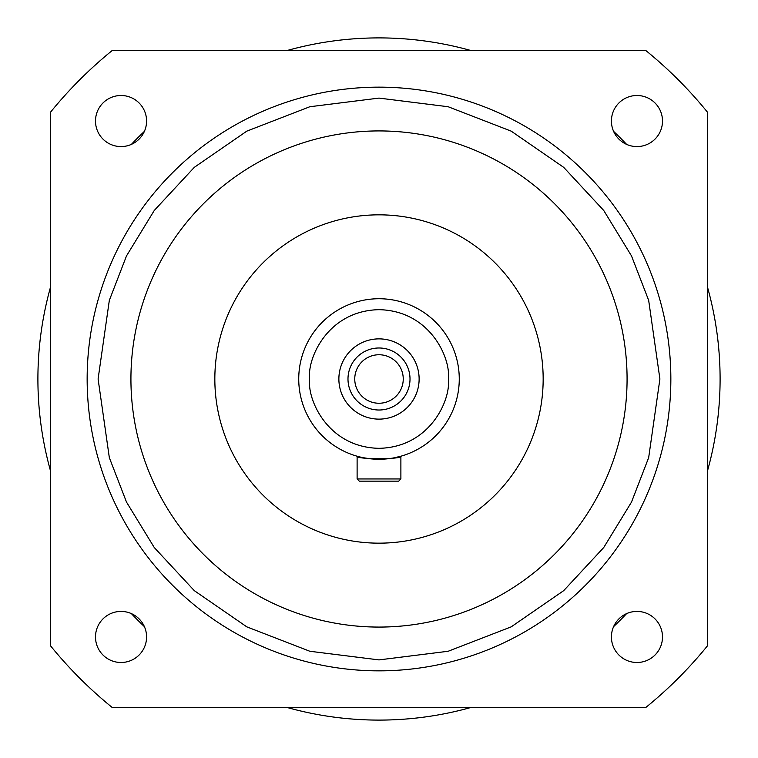 <?xml version="1.0" encoding="UTF-8"?>
<svg xmlns="http://www.w3.org/2000/svg" width="758" height="758" viewBox="0 0 758 758"><rect width="100%" height="100%" fill="white"/><g stroke="black" fill="none" stroke-linecap="round" stroke-linejoin="round"><path stroke-width="1.14" d="M87.151 379A291.849 291.849 0 0 1 379 87.151A291.849 291.849 0 0 1 670.849 379A291.849 291.849 0 0 1 379 670.849A291.849 291.849 0 0 1 87.151 379A291.849 291.849 0 0 0 379 670.849A291.849 291.849 0 0 0 670.849 379M298.737 379A80.263 80.263 0 0 1 379 298.737A80.263 80.263 0 0 1 459.263 379A80.263 80.263 0 0 1 379 459.263A80.263 80.263 0 0 1 298.737 379A80.263 80.263 0 0 0 379 459.263A80.263 80.263 0 0 0 459.263 379M50.672 286.543A341.1 341.1 0 0 0 50.672 471.457M131.409 613.629A341.1 341.1 0 0 0 144.371 626.591M286.543 707.328A341.1 341.1 0 0 0 471.457 707.328M613.629 626.591A341.1 341.1 0 0 0 626.591 613.629M707.328 471.457A341.1 341.1 0 0 0 707.328 286.543M611.422 636.966A25.535 25.535 0 0 1 636.966 611.422A25.535 25.535 0 0 1 662.501 636.966A25.535 25.535 0 0 1 636.966 662.501A25.535 25.535 0 0 1 611.422 636.966M95.499 636.966A25.535 25.535 0 0 1 121.034 611.422A25.535 25.535 0 0 1 146.578 636.966A25.535 25.535 0 0 1 121.034 662.501A25.535 25.535 0 0 1 95.499 636.966M95.499 121.034A25.535 25.535 0 0 1 121.034 95.499A25.535 25.535 0 0 1 146.578 121.034A25.535 25.535 0 0 1 121.034 146.578A25.535 25.535 0 0 1 95.499 121.034M611.422 121.034A25.535 25.535 0 0 1 636.966 95.499A25.535 25.535 0 0 1 662.501 121.034A25.535 25.535 0 0 1 636.966 146.578A25.535 25.535 0 0 1 611.422 121.034M130.926 379A248.074 248.074 0 0 1 379 130.926A248.074 248.074 0 0 1 627.074 379A248.074 248.074 0 0 1 379 627.074A248.074 248.074 0 0 1 130.926 379M543.164 379A164.164 164.164 0 0 1 379 543.164A164.164 164.164 0 0 1 214.836 379A164.164 164.164 0 0 1 379 214.836A164.164 164.164 0 0 1 543.164 379M400.887 456.212L400.887 478.961L398.699 481.15L359.301 481.15L357.113 478.961L357.113 456.212C355.748 459.528 402.223 459.538 400.887 456.212L394.473 457.756M387.395 458.817L383.349 459.14M379 459.263L374.755 459.149M370.539 458.808L363.537 457.756M338.873 379A40.127 40.127 0 0 1 379 338.873A40.127 40.127 0 0 1 419.127 379A40.127 40.127 0 0 1 379 419.127A40.127 40.127 0 0 1 338.873 379M410.012 379A31.012 31.012 0 0 0 379 347.988A31.012 31.012 0 0 0 347.988 379A31.012 31.012 0 0 0 379 410.012A31.012 31.012 0 0 0 410.012 379M403.247 379A24.247 24.247 0 0 0 379 354.753A24.247 24.247 0 0 0 354.753 379A24.247 24.247 0 0 0 379 403.247A24.247 24.247 0 0 0 403.247 379M626.591 144.371A341.1 341.1 0 0 0 613.629 131.409M471.457 50.672A341.1 341.1 0 0 0 286.543 50.672M144.371 131.409A341.1 341.1 0 0 0 131.409 144.371M645.987 50.672A423.182 423.182 0 0 1 707.328 112.013L707.328 645.987A423.182 423.182 0 0 1 645.987 707.328L112.013 707.328A423.182 423.182 0 0 1 50.672 645.987L50.672 112.013A423.182 423.182 0 0 1 112.013 50.672L645.987 50.672M357.113 478.961L400.887 478.961M98.095 379L109.332 300.348L126.501 255.91L154.272 210.459L194.294 167.357L246.805 131.143L309.851 106.736L379 98.095L448.149 106.736L511.195 131.143L563.706 167.357L603.728 210.459L631.499 255.91L648.668 300.348L659.905 379L648.668 457.652L631.499 502.09L603.728 547.541L563.706 590.643L511.195 626.857L448.149 651.264L379 659.905L309.851 651.264L246.805 626.857L194.294 590.643L154.272 547.541L126.501 502.09L109.332 457.652L98.095 379M309.681 379C306.895 358.724 327.693 310.628 379 309.681C430.307 310.628 451.105 358.724 448.319 379C451.105 399.276 430.307 447.372 379 448.319C327.693 447.372 306.895 399.276 309.681 379"/></g></svg>
